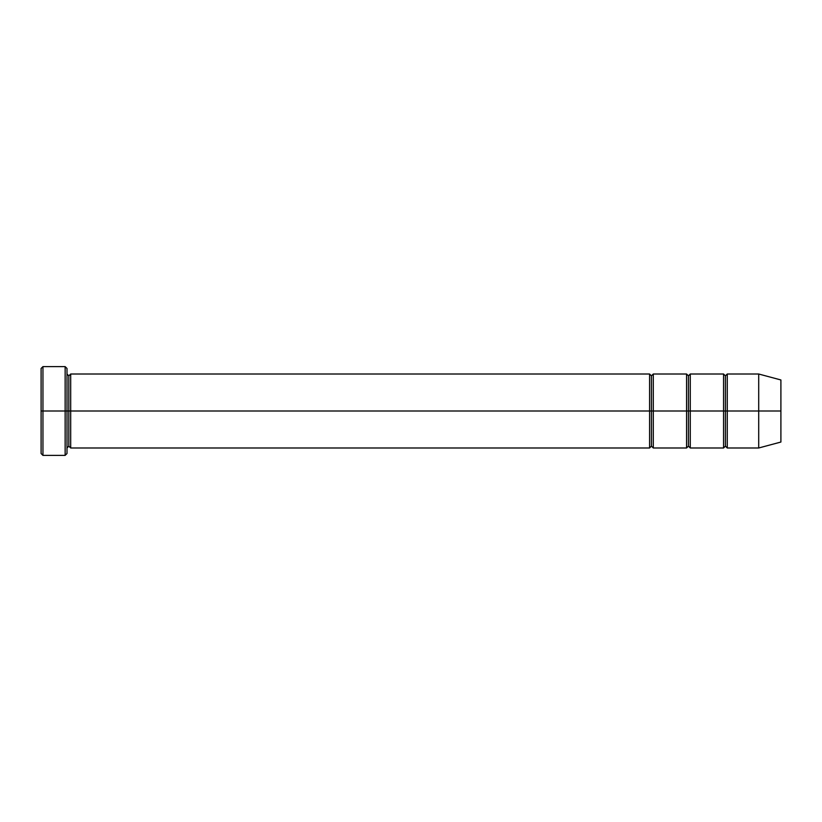 <?xml version="1.0" encoding="UTF-8"?>
<svg xmlns="http://www.w3.org/2000/svg" width="822" height="822" viewBox="0 0 822 822"><rect width="100%" height="100%" fill="white"/><g stroke="black" fill="none" stroke-linecap="round" stroke-linejoin="round"><path stroke-width="1.23" d="M41.1 411L41.1 368.462L41.1 411L42.95 411L42.95 366.612L42.95 411L42.95 366.612L42.95 411L65.144 411L65.144 366.612L65.144 411L66.993 411L66.993 368.462L66.993 411L68.843 411L68.843 375.86L68.843 446.141L68.843 411L66.993 411L66.993 368.462L66.993 453.538L66.993 411L65.144 411L65.144 366.612L65.144 455.388L65.144 411L42.95 411L42.95 455.388L42.95 411L41.1 411L41.1 453.538L41.1 411M649.586 411L649.586 374.01L649.586 411L651.435 411L651.435 375.86L651.435 446.141L651.435 411L649.586 411L649.586 374.01L649.586 447.99L649.586 411L649.586 447.99L649.586 411L70.692 411L70.692 374.01L70.692 411L649.586 411M68.843 411L68.843 446.141L68.843 375.86L68.843 411L70.692 411L70.692 447.99L70.692 411L68.843 411M651.435 411L651.435 446.141L651.435 375.86L651.435 411L653.284 411L653.284 447.99L653.284 411L651.435 411M758.706 411L758.706 374.01L758.706 411L758.706 374.01L758.706 411L780.9 411L780.9 379.959L780.9 442.041L780.9 411L758.706 411L758.706 447.99L758.706 411L758.706 447.99L758.706 411L727.264 411L727.264 374.01L727.264 411L758.706 411M723.566 411L725.415 411L725.415 375.86L725.415 446.141L725.415 411L723.566 411L723.566 374.01L723.566 447.99L723.566 374.01L723.566 447.99L723.566 411L690.274 411L690.274 447.99L690.274 411L688.425 411L688.425 375.86L688.425 446.141L688.425 411L686.576 411L688.425 411L688.425 446.141L688.425 375.86L688.425 411L690.274 411L690.274 374.01L690.274 411L723.566 411M725.415 411L725.415 446.141L725.415 375.86L725.415 411L727.264 411L727.264 447.99L727.264 411L725.415 411M686.576 411L686.576 374.01L686.576 447.99L686.576 374.01L686.576 447.99L686.576 411L653.284 411L653.284 374.01L653.284 411L686.576 411M690.274 411L690.274 447.99L690.274 411M653.284 411L653.284 447.99L653.284 411M727.264 411L727.264 374.01L727.264 411M70.692 411L70.692 374.01L70.692 411M65.144 411L65.144 455.388L65.144 411M42.95 411L42.95 455.388L42.95 411M41.1 368.462L42.95 366.612L65.144 366.612L66.993 368.462M780.9 379.959L758.706 374.01L727.264 374.01L725.415 375.86L723.566 374.01L690.274 374.01L688.425 375.86L686.576 374.01L653.284 374.01L651.435 375.86L649.586 374.01L70.692 374.01L68.843 375.86L66.993 374.01M780.9 442.041L758.706 447.99L727.264 447.99L725.415 446.141L723.566 447.99L690.274 447.99L688.425 446.141L686.576 447.99L653.284 447.99L651.435 446.141L649.586 447.99L70.692 447.99L68.843 446.141L66.993 447.99M66.993 453.538L65.144 455.388L42.95 455.388L41.1 453.538"/></g></svg>
